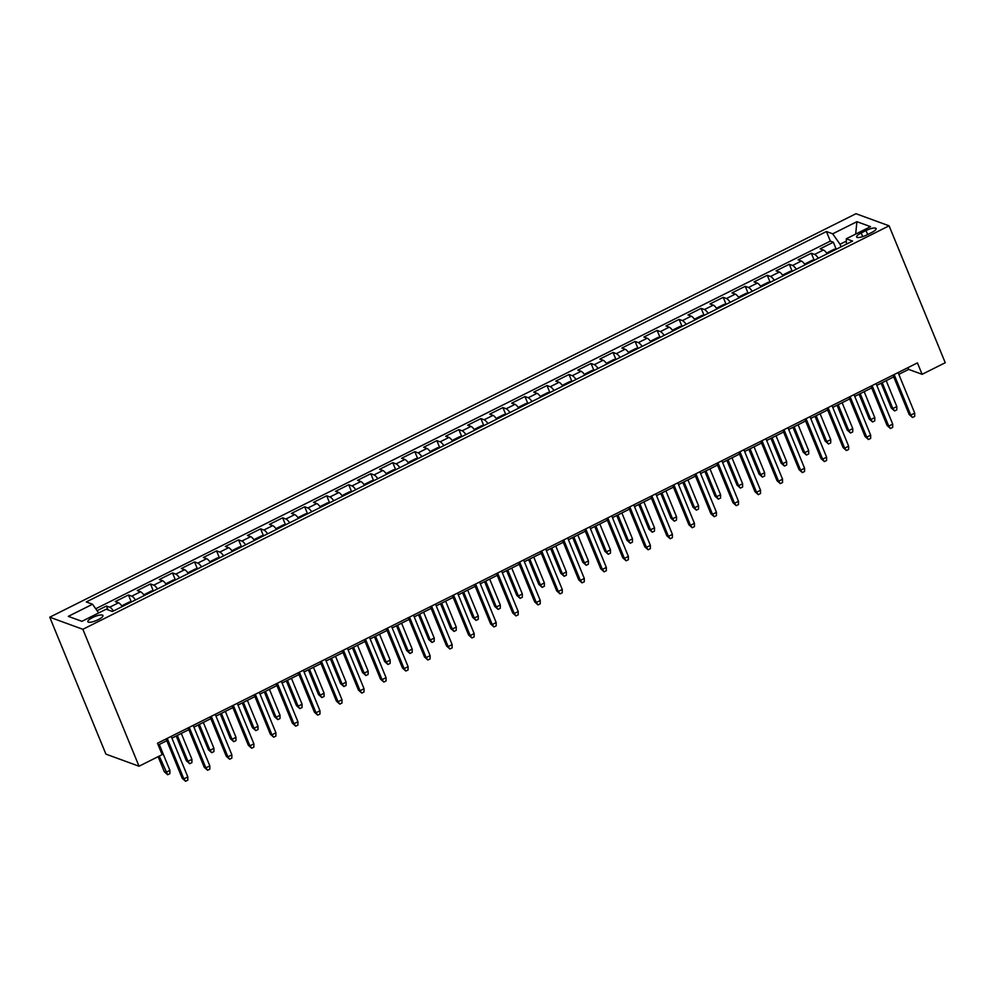 <?xml version="1.0" encoding="UTF-8"?>
<svg xmlns="http://www.w3.org/2000/svg" width="995" height="995" viewBox="0 0 995 995"><rect width="100%" height="100%" fill="white"/><g stroke="black" fill="none" stroke-linecap="round" stroke-linejoin="round"><path stroke-width="1.49" d="M98.256 619.661A8.171 2.139 -22.3 0 0 102.958 615.519A8.171 2.139 -22.3 0 0 92.535 617.572A8.171 2.139 -22.3 0 0 87.834 621.726A8.171 2.139 -22.3 0 0 98.256 619.661M82.871 629.3L139.026 766.225L105.905 754.123L49.75 617.211L855.974 213.714L889.095 225.815L82.871 629.3L49.75 617.211M827.156 253.787A10.224 2.724 -116.6 0 0 823.4 250.019L820.129 248.825L833.35 242.208L836.148 249.036M818.338 258.202A10.224 2.724 -116.6 0 0 814.594 254.421L811.323 253.227L814.121 260.068M811.323 253.227L798.102 259.844L801.373 261.038A10.224 2.724 -116.6 0 1 805.129 264.819M783.102 275.839A10.224 2.724 -116.6 0 0 779.346 272.058L776.075 270.876L789.296 264.26L792.095 271.088M761.063 286.858A10.224 2.724 -116.6 0 0 757.319 283.09L754.048 281.896L767.269 275.279L770.068 282.107M739.036 297.891A10.224 2.724 -116.6 0 0 735.293 294.11L732.021 292.916L745.243 286.299L748.041 293.139M717.009 308.91A10.224 2.724 -116.6 0 0 713.266 305.142L709.995 303.948L723.216 297.331L726.014 304.159M694.983 319.93A10.224 2.724 -116.6 0 0 691.239 316.161L687.968 314.967L701.176 308.35L703.987 315.191M672.956 330.962A10.224 2.724 -116.6 0 0 669.2 327.181L665.941 325.987L679.15 319.383L681.961 326.211M650.929 341.981A10.224 2.724 -116.6 0 0 647.173 338.213L643.914 337.019L657.123 330.402L659.934 337.23M628.902 353.014A10.224 2.724 -116.6 0 0 625.146 349.233L621.887 348.039L635.096 341.422L637.894 348.262M606.875 364.033A10.224 2.724 -116.6 0 0 603.119 360.265L599.848 359.071L613.069 352.454L615.868 359.282M584.849 375.053A10.224 2.724 -116.6 0 0 581.092 371.284L577.821 370.09L591.042 363.474L593.841 370.302M562.822 386.085A10.224 2.724 -116.6 0 0 559.066 382.304L555.795 381.11L569.016 374.506L571.814 381.334M540.795 397.104A10.224 2.724 -116.6 0 0 537.039 393.336L533.768 392.142L546.989 385.525L549.787 392.353M518.768 408.137A10.224 2.724 -116.6 0 0 515.012 404.356L511.741 403.162L524.962 396.545L527.76 403.385M496.729 419.156A10.224 2.724 -116.6 0 0 492.985 415.375L489.714 414.181L502.935 407.577L505.734 414.405M474.702 430.176A10.224 2.724 -116.6 0 0 470.958 426.407L467.687 425.213L480.908 418.596L483.707 425.425M452.675 441.208A10.224 2.724 -116.6 0 0 448.932 437.427L445.66 436.233L458.882 429.616L461.68 436.457M430.648 452.228A10.224 2.724 -116.6 0 0 426.905 448.459L423.634 447.265L436.842 440.648L439.653 447.476M408.622 463.247A10.224 2.724 -116.6 0 0 404.865 459.479L401.607 458.285L414.815 451.668L417.626 458.496M386.595 474.279A10.224 2.724 -116.6 0 0 382.839 470.498L379.58 469.304L392.789 462.7L395.6 469.528M364.568 485.299A10.224 2.724 -116.6 0 0 360.812 481.53L357.553 480.336L370.762 473.719L373.56 480.548M342.541 496.331A10.224 2.724 -116.6 0 0 338.785 492.55L335.514 491.356L348.735 484.739L351.533 491.58M320.514 507.351A10.224 2.724 -116.6 0 0 316.758 503.569L313.487 502.388L326.708 495.771L329.507 502.599M298.488 518.37A10.224 2.724 -116.6 0 0 294.731 514.602L291.46 513.408L304.681 506.791L307.48 513.619M276.461 529.402A10.224 2.724 -116.6 0 0 272.705 525.621L269.434 524.427L282.655 517.81L285.453 524.651M254.434 540.422A10.224 2.724 -116.6 0 0 250.678 536.653L247.407 535.459L260.628 528.842L263.426 535.671M232.395 551.454A10.224 2.724 -116.6 0 0 228.651 547.673L225.38 546.479L238.601 539.862L241.399 546.703M210.368 562.473A10.224 2.724 -116.6 0 0 206.624 558.692L203.353 557.498L216.574 550.894L219.373 557.722M188.341 573.493A10.224 2.724 -116.6 0 0 184.597 569.725L181.326 568.531L194.547 561.914L197.346 568.742M166.314 584.525A10.224 2.724 -116.6 0 0 162.571 580.744L159.299 579.55L172.508 572.933L175.319 579.774M144.287 595.545A10.224 2.724 -116.6 0 0 140.531 591.776L137.273 590.582L150.481 583.965L153.292 590.794M122.261 606.564A10.224 2.724 -116.6 0 0 118.504 602.796L115.246 601.602L128.454 594.985L131.265 601.813M898.821 374.344L908.696 369.406L922.116 374.307L917.44 362.901L157.484 743.24L162.16 754.645L139.026 766.225M866.023 230.542L861.172 232.967A7.923 2.077 -22.3 0 0 856.62 236.984A7.923 2.077 -22.3 0 0 866.72 234.994L871.57 232.569A7.923 2.077 -22.3 0 0 876.122 228.551A7.923 2.077 -22.3 0 0 866.023 230.542L867.652 234.534M846.347 241.088L840.016 244.248L832.691 233.813L826.422 231.524L86.279 601.95L92.547 604.239L68.319 616.365L81.926 621.328L106.154 609.201L112.423 611.49L852.566 241.076L846.297 238.788L846.409 244.148M832.691 233.813L856.919 221.686L870.525 226.661L846.297 238.788M833.35 242.208L830.352 241.113L95.731 608.766M113.455 610.98A10.224 2.724 63.4 0 0 109.699 607.199L106.428 606.017L97.087 610.694M128.454 594.985L131.726 596.179A10.224 2.724 63.4 0 1 135.482 599.96M150.481 583.965L153.752 585.159A10.224 2.724 63.4 0 1 157.508 588.928M172.508 572.933L175.779 574.127A10.224 2.724 63.4 0 1 179.535 577.908M194.547 561.914L197.806 563.108A10.224 2.724 63.4 0 1 201.562 566.876M216.574 550.894L219.833 552.088A10.224 2.724 63.4 0 1 223.589 555.857M238.601 539.862L241.86 541.056A10.224 2.724 63.4 0 1 245.616 544.837M260.628 528.842L263.899 530.037A10.224 2.724 63.4 0 1 267.643 533.805M282.655 517.81L285.926 519.004A10.224 2.724 63.4 0 1 289.669 522.785M304.681 506.791L307.952 507.985A10.224 2.724 63.4 0 1 311.696 511.766M326.708 495.771L329.979 496.965A10.224 2.724 63.4 0 1 333.723 500.734M348.735 484.739L352.006 485.933A10.224 2.724 63.4 0 1 355.762 489.714M370.762 473.719L374.033 474.913A10.224 2.724 63.4 0 1 377.789 478.682M392.789 462.7L396.06 463.881A10.224 2.724 63.4 0 1 399.816 467.662M414.815 451.668L418.087 452.862A10.224 2.724 63.4 0 1 421.843 456.643M436.842 440.648L440.113 441.842A10.224 2.724 63.4 0 1 443.869 445.611M458.882 429.616L462.14 430.81A10.224 2.724 63.4 0 1 465.896 434.591M480.908 418.596L484.167 419.79A10.224 2.724 63.4 0 1 487.923 423.559M502.935 407.577L506.194 408.771A10.224 2.724 63.4 0 1 509.95 412.539M524.962 396.545L528.233 397.739A10.224 2.724 63.4 0 1 531.977 401.52M546.989 385.525L550.26 386.719A10.224 2.724 63.4 0 1 554.004 390.488M569.016 374.506L572.287 375.687A10.224 2.724 63.4 0 1 576.03 379.468M591.042 363.474L594.313 364.667A10.224 2.724 63.4 0 1 598.057 368.448M613.069 352.454L616.34 353.648A10.224 2.724 63.4 0 1 620.084 357.416M635.096 341.422L638.367 342.616A10.224 2.724 63.4 0 1 642.123 346.397M657.123 330.402L660.394 331.596A10.224 2.724 63.4 0 1 664.15 335.365M679.15 319.383L682.421 320.577A10.224 2.724 63.4 0 1 686.177 324.345M701.176 308.35L704.448 309.544A10.224 2.724 63.4 0 1 708.204 313.325M723.216 297.331L726.474 298.525A10.224 2.724 63.4 0 1 730.231 302.293M745.243 286.299L748.501 287.493A10.224 2.724 63.4 0 1 752.257 291.274M767.269 275.279L770.528 276.473A10.224 2.724 63.4 0 1 774.284 280.254M789.296 264.26L792.567 265.454A10.224 2.724 63.4 0 1 796.311 269.222M841.061 246.822L840.016 244.248M922.116 374.307L945.25 362.727L889.095 225.815M158.205 745.006L166.812 740.703M171.911 738.141L188.839 729.671M193.938 727.121L210.865 718.651M215.965 716.101L232.892 707.619M237.992 705.069L254.919 696.6M260.018 694.05L276.946 685.58M282.045 683.018L298.973 674.548M304.072 671.998L320.999 663.528M326.099 660.979L343.026 652.509M348.126 649.946L365.053 641.476M370.152 638.927L387.08 630.457M392.192 627.895L409.107 619.425M414.219 616.875L431.146 608.405M436.245 605.856L453.173 597.386M458.272 594.823L475.2 586.353M480.299 583.804L497.226 575.334M502.326 572.784L519.253 564.314M524.353 561.752L541.28 553.282M546.379 550.732L563.307 542.263M568.406 539.7L585.334 531.231M590.433 528.681L607.36 520.211M612.46 517.661L629.387 509.191M634.487 506.629L651.414 498.159M656.526 495.609L673.441 487.14M678.553 484.59L695.48 476.107M700.579 473.558L717.507 465.088M722.606 462.538L739.534 454.068M744.633 451.506L761.561 443.036M766.66 440.486L783.587 432.017M788.687 429.467L805.614 420.997M810.714 418.435L827.641 409.965M832.74 407.415L849.668 398.945M854.767 396.383L871.695 387.913M876.794 385.363L893.721 376.894M907.962 367.64L908.696 369.406M830.352 241.113L826.422 231.524M106.428 606.017L108.02 609.885M92.547 604.239L98.667 612.957M855.675 234.086L856.919 221.686M893 375.127L909.144 414.492L910.761 415.089L894.132 374.555M914.728 413.099L914.703 416.383L912.502 417.477L910.761 415.089L914.728 413.099L898.099 372.578M912.502 417.477L909.144 414.492M836.783 248.961L834.196 249.26L827.591 252.568L827.33 253.7M896.818 406.557L896.793 409.84L894.592 410.947L891.246 407.962L892.851 408.547L896.818 406.557L886.197 380.662M894.592 410.947L892.851 408.547L882.229 382.652M891.246 407.962L881.097 383.212M870.973 386.147L887.117 425.524L888.734 426.109L872.105 385.587M892.702 424.119L892.677 427.402L890.475 428.509L888.734 426.109L892.702 424.119L876.073 383.597M890.475 428.509L887.117 425.524M848.946 397.179L865.09 436.544L866.707 437.128L850.078 396.607M870.662 435.151L870.65 438.422L868.448 439.529L866.707 437.128L870.662 435.151L854.046 394.629M868.448 439.529L865.09 436.544M826.92 408.199L843.063 447.563L844.68 448.16L828.051 407.627M848.635 446.17L848.623 449.454L846.409 450.548L844.68 448.16L848.635 446.17L832.019 405.649M846.409 450.548L843.063 447.563M804.893 419.231L821.037 458.596L822.641 459.18L806.025 418.659M826.609 457.202L826.584 460.474L824.382 461.58L822.641 459.18L826.609 457.202L809.992 416.669M824.382 461.58L821.037 458.596M814.756 259.993L812.169 260.28L805.564 263.588L805.291 264.732M874.792 417.589L874.767 420.86L872.565 421.967L869.207 418.982L870.824 419.567L874.792 417.589L864.17 391.682M872.565 421.967L870.824 419.567L860.202 393.672M869.207 418.982L859.071 394.244M792.729 271.013L790.142 271.312L783.538 274.62L783.264 275.752M852.765 428.609L852.74 431.892L850.538 432.987L847.18 430.002L848.797 430.599L852.765 428.609L842.143 402.714M850.538 432.987L848.797 430.599L838.176 404.691M847.18 430.002L837.031 405.263M770.702 282.045L768.115 282.331L761.511 285.64L761.237 286.771M830.738 439.641L830.713 442.912L828.512 444.019L825.154 441.034L826.77 441.618L830.738 439.641L820.116 413.733M828.512 444.019L826.77 441.618L816.149 415.723M825.154 441.034L815.004 416.283M748.675 293.065L746.088 293.351L739.484 296.659L739.21 297.803M808.711 450.66L808.686 453.931L806.485 455.038L803.127 452.053L804.744 452.65L808.711 450.66L798.089 424.765M806.485 455.038L804.744 452.65L794.122 426.743M803.127 452.053L792.978 427.315M782.866 430.25L799.01 469.615L800.614 470.212L783.998 429.678M804.582 468.222L804.557 471.493L802.356 472.6L800.614 470.212L804.582 468.222L787.965 427.701M802.356 472.6L799.01 469.615M726.649 304.084L724.061 304.383L717.457 307.691L717.184 308.823M786.672 461.68L786.659 464.963L784.458 466.058L781.1 463.085L782.717 463.67L786.672 461.68L776.05 435.785M784.458 466.058L782.717 463.67L772.095 437.763M781.1 463.085L770.951 438.335M760.839 441.27L776.983 480.647L778.587 481.232L761.971 440.71M782.555 479.242L782.53 482.525L780.329 483.62L778.587 481.232L782.555 479.242L765.939 438.72M780.329 483.62L776.983 480.647M704.622 315.116L702.035 315.403L695.43 318.711L695.157 319.855M764.645 472.712L764.633 475.983L762.419 477.09L759.073 474.105L760.69 474.69L764.645 472.712L754.023 446.805M762.419 477.09L760.69 474.69L750.068 448.795M759.073 474.105L748.924 449.367M738.8 452.302L754.956 491.667L756.561 492.251L739.944 451.73M760.528 490.274L760.503 493.545L758.302 494.652L756.561 492.251L760.528 490.274L743.912 449.74M758.302 494.652L754.956 491.667M682.595 326.136L680.008 326.435L673.391 329.731L673.13 330.875M742.618 483.732L742.606 487.015L740.392 488.11L737.046 485.125L738.663 485.722L742.618 483.732L731.997 457.837M740.392 488.11L738.663 485.722L728.029 459.814M737.046 485.125L726.897 460.387M716.773 463.322L732.929 502.686L734.534 503.283L717.917 462.75M738.501 501.293L738.477 504.577L736.275 505.671L734.534 503.283L738.501 501.293L721.885 460.772M736.275 505.671L732.929 502.686M660.568 337.168L657.981 337.454L651.364 340.763L651.103 341.894M720.591 494.764L720.567 498.035L718.365 499.142L715.019 496.157L716.624 496.741L720.591 494.764L709.97 468.856M718.365 499.142L716.624 496.741L706.002 470.846M715.019 496.157L704.87 471.406M694.746 474.354L710.89 513.718L712.507 514.303L695.891 473.782M716.475 512.326L716.45 515.597L714.248 516.703L712.507 514.303L716.475 512.326L699.858 471.792M714.248 516.703L710.89 513.718M638.541 348.188L635.954 348.474L629.337 351.782L629.076 352.926M698.565 505.783L698.54 509.054L696.338 510.161L692.993 507.176L694.597 507.761L698.565 505.783L687.943 479.876M696.338 510.161L694.597 507.761L683.975 481.866M692.993 507.176L682.844 482.438M672.719 485.373L688.863 524.738L690.48 525.323L673.864 484.801M694.448 523.345L694.423 526.616L692.221 527.723L690.48 525.323L694.448 523.345L677.819 482.824M692.221 527.723L688.863 524.738M616.514 359.207L613.915 359.506L607.311 362.814L607.049 363.946M676.538 516.803L676.513 520.087L674.311 521.181L670.966 518.208L672.57 518.793L676.538 516.803L665.916 490.908M674.311 521.181L672.57 518.793L661.949 492.886M670.966 518.208L660.817 493.458M650.693 496.393L666.837 535.77L668.453 536.355L651.837 495.833M672.421 534.365L672.396 537.648L670.195 538.743L668.453 536.355L672.421 534.365L655.792 493.843M670.195 538.743L666.837 535.77M594.475 370.239L591.888 370.526L585.284 373.834L585.023 374.966M654.511 527.835L654.486 531.106L652.285 532.213L648.939 529.228L650.543 529.813L654.511 527.835L643.889 501.928M652.285 532.213L650.543 529.813L639.922 503.918M648.939 529.228L638.79 504.49M628.666 507.425L644.81 546.79L646.427 547.374L629.798 506.853M650.394 545.397L650.369 548.668L648.168 549.775L646.427 547.374L650.394 545.397L633.765 504.863M648.168 549.775L644.81 546.79M572.448 381.259L569.861 381.545L563.257 384.854L562.996 385.998M632.484 538.855L632.459 542.126L630.258 543.233L626.912 540.248L628.517 540.845L632.484 538.855L621.863 512.96M630.258 543.233L628.517 540.845L617.895 514.937M626.912 540.248L616.763 515.51M606.639 518.445L622.783 557.809L624.4 558.406L607.771 517.873M628.367 556.416L628.342 559.7L626.141 560.794L624.4 558.406L628.367 556.416L611.738 515.895M626.141 560.794L622.783 557.809M550.422 392.279L547.835 392.577L541.23 395.886L540.957 397.017M610.457 549.874L610.433 553.158L608.231 554.265L604.873 551.28L606.49 551.864L610.457 549.874L599.836 523.979M608.231 554.265L606.49 551.864L595.868 525.969M604.873 551.28L594.736 526.529M584.612 529.464L600.756 568.841L602.373 569.426L585.744 528.905M606.328 567.436L606.316 570.72L604.114 571.826L602.373 569.426L606.328 567.436L589.712 526.915M604.114 571.826L600.756 568.841M528.395 403.311L525.808 403.597L519.203 406.905L518.93 408.049M588.431 560.906L588.406 564.177L586.204 565.284L582.846 562.299L584.463 562.884L588.431 560.906L577.809 534.999M586.204 565.284L584.463 562.884L573.841 536.989M582.846 562.299L572.697 537.561M562.585 540.496L578.729 579.861L580.346 580.446L563.717 539.924M584.301 578.468L584.289 581.739L582.075 582.846L580.346 580.446L584.301 578.468L567.685 537.947M582.075 582.846L578.729 579.861M506.368 414.33L503.781 414.629L497.177 417.937L496.903 419.069M566.404 571.926L566.379 575.209L564.177 576.304L560.819 573.319L562.436 573.916L566.404 571.926L555.782 546.031M564.177 576.304L562.436 573.916L551.815 548.009M560.819 573.319L550.67 548.581M540.559 551.516L556.702 590.881L558.307 591.478L541.69 550.944M562.274 589.488L562.25 592.771L560.048 593.866L558.307 591.478L562.274 589.488L545.658 548.966M560.048 593.866L556.702 590.881M484.341 425.362L481.754 425.649L475.15 428.957L474.876 430.089M544.377 582.958L544.352 586.229L542.151 587.336L538.792 584.351L540.409 584.936L544.377 582.958L533.755 557.051M542.151 587.336L540.409 584.936L529.788 559.041M538.792 584.351L528.644 559.6M518.532 562.548L534.676 601.913L536.28 602.497L519.664 561.976M540.248 600.52L540.223 603.791L538.021 604.898L536.28 602.497L540.248 600.52L523.631 559.986M538.021 604.898L534.676 601.913M462.314 436.382L459.727 436.668L453.123 439.977L452.849 441.121M522.35 593.978L522.325 597.249L520.124 598.356L516.766 595.371L518.383 595.955L522.35 593.978L511.716 568.083M520.124 598.356L518.383 595.955L507.761 570.06M516.766 595.371L506.617 570.632M496.505 573.568L512.649 612.932L514.253 613.529L497.637 572.996M518.221 611.539L518.196 614.81L515.995 615.917L514.253 613.529L518.221 611.539L501.604 571.018M515.995 615.917L512.649 612.932M440.287 447.402L437.7 447.7L431.096 451.009L430.823 452.14M500.311 604.997L500.298 608.281L498.097 609.375L494.739 606.403L496.356 606.987L500.311 604.997L489.689 579.102M498.097 609.375L496.356 606.987L485.734 581.08M494.739 606.403L484.59 581.652M474.466 584.587L490.622 623.964L492.226 624.549L475.61 584.028M496.194 622.559L496.169 625.843L493.968 626.937L492.226 624.549L496.194 622.559L479.578 582.038M493.968 626.937L490.622 623.964M418.261 458.434L415.674 458.72L409.057 462.028L408.796 463.172M478.284 616.029L478.272 619.3L476.058 620.407L472.712 617.422L474.329 618.007L478.284 616.029L467.662 590.122M476.058 620.407L474.329 618.007L463.695 592.112M472.712 617.422L462.563 592.684M452.439 595.619L468.595 634.984L470.2 635.569L453.583 595.047M474.167 633.591L474.142 636.862L471.941 637.969L470.2 635.569L474.167 633.591L457.551 593.057M471.941 637.969L468.595 634.984M396.234 469.453L393.647 469.739L387.03 473.048L386.769 474.192M456.257 627.049L456.232 630.332L454.031 631.427L450.685 628.442L452.29 629.039L456.257 627.049L445.636 601.154M454.031 631.427L452.29 629.039L441.668 603.132M450.685 628.442L440.536 603.704M430.412 606.639L446.556 646.004L448.173 646.601L431.556 606.067M452.14 644.611L452.116 647.894L449.914 648.989L448.173 646.601L452.14 644.611L435.524 604.089M449.914 648.989L446.556 646.004M374.207 480.485L371.62 480.772L365.003 484.08L364.742 485.212M434.23 638.069L434.206 641.352L432.004 642.459L428.658 639.474L430.263 640.059L434.23 638.069L423.609 612.174M432.004 642.459L430.263 640.059L419.641 614.164M428.658 639.474L418.509 614.723M408.385 617.659L424.529 657.036L426.146 657.62L409.53 617.099M430.114 655.63L430.089 658.914L427.887 660.021L426.146 657.62L430.114 655.63L413.485 615.109M427.887 660.021L424.529 657.036M352.18 491.505L349.593 491.791L342.976 495.1L342.715 496.244M412.204 649.101L412.179 652.372L409.977 653.479L406.632 650.494L408.236 651.078L412.204 649.101L401.582 623.193M409.977 653.479L408.236 651.078L397.614 625.183M406.632 650.494L396.483 625.755M386.358 628.691L402.502 668.055L404.119 668.64L387.503 628.119M408.087 666.662L408.062 669.933L405.86 671.04L404.119 668.64L408.087 666.662L391.458 626.141M405.86 671.04L402.502 668.055M330.141 502.525L327.554 502.823L320.95 506.132L320.688 507.263M390.177 660.12L390.152 663.404L387.95 664.498L384.605 661.513L386.209 662.11L390.177 660.12L379.555 634.225M387.95 664.498L386.209 662.11L375.588 636.203M384.605 661.513L374.456 636.775M364.332 639.71L380.476 679.075L382.092 679.672L365.463 639.151M386.06 677.682L386.035 680.966L383.834 682.06L382.092 679.672L386.06 677.682L369.431 637.161M383.834 682.06L380.476 679.075M308.114 513.557L305.527 513.843L298.923 517.151L298.662 518.283M368.15 671.152L368.125 674.423L365.924 675.53L362.578 672.545L364.182 673.13L368.15 671.152L357.528 645.245M365.924 675.53L364.182 673.13L353.561 647.235M362.578 672.545L352.429 647.795M342.305 650.742L358.449 690.107L360.066 690.692L343.437 650.17M364.033 688.714L364.008 691.985L361.807 693.092L360.066 690.692L364.033 688.714L347.404 648.18M361.807 693.092L358.449 690.107M286.087 524.576L283.5 524.862L276.896 528.171L276.622 529.315M346.123 682.172L346.098 685.443L343.897 686.55L340.539 683.565L342.156 684.162L346.123 682.172L335.502 656.277M343.897 686.55L342.156 684.162L331.534 658.255M340.539 683.565L330.402 658.827M320.278 661.762L336.422 701.127L338.039 701.724L321.41 661.19M341.994 699.734L341.981 703.005L339.78 704.112L338.039 701.724L341.994 699.734L325.377 659.212M339.78 704.112L336.422 701.127M264.061 535.596L261.474 535.895L254.869 539.203L254.596 540.335M324.096 693.192L324.071 696.475L321.87 697.57L318.512 694.597L320.129 695.182L324.096 693.192L313.475 667.297M321.87 697.57L320.129 695.182L309.507 669.274M318.512 694.597L308.375 669.846M298.251 672.782L314.395 712.159L316.012 712.743L299.383 672.222M319.967 710.753L319.955 714.037L317.741 715.144L316.012 712.743L319.967 710.753L303.351 670.232M317.741 715.144L314.395 712.159M242.034 546.628L239.447 546.914L232.842 550.223L232.569 551.367M302.07 704.224L302.045 707.495L299.843 708.602L296.485 705.617L298.102 706.201L302.07 704.224L291.448 678.316M299.843 708.602L298.102 706.201L287.48 680.306M296.485 705.617L286.336 680.879M276.224 683.814L292.368 723.178L293.973 723.763L277.356 683.242M297.94 721.785L297.915 725.057L295.714 726.163L293.973 723.763L297.94 721.785L281.324 681.252M295.714 726.163L292.368 723.178M220.007 557.648L217.42 557.946L210.816 561.242L210.542 562.386M280.043 715.243L280.018 718.527L277.816 719.621L274.458 716.636L276.075 717.233L280.043 715.243L269.421 689.348M277.816 719.621L276.075 717.233L265.454 691.326M274.458 716.636L264.309 691.898M254.198 694.833L270.341 734.198L271.946 734.795L255.329 694.261M275.913 732.805L275.889 736.089L273.687 737.183L271.946 734.795L275.913 732.805L259.297 692.284M273.687 737.183L270.341 734.198M197.98 568.68L195.393 568.966L188.789 572.274L188.515 573.406M258.016 726.275L257.991 729.546L255.79 730.653L252.431 727.668L254.048 728.253L258.016 726.275L247.382 700.368M255.79 730.653L254.048 728.253L243.427 702.358M252.431 727.668L242.282 702.918M232.171 705.865L248.315 745.23L249.919 745.815L233.303 705.293M253.887 743.837L253.862 747.108L251.66 748.215L249.919 745.815L253.887 743.837L237.27 703.303M251.66 748.215L248.315 745.23M175.953 579.699L173.366 579.986L166.762 583.294L166.488 584.438M235.977 737.295L235.964 740.566L233.763 741.673L230.405 738.688L232.022 739.273L235.977 737.295L225.355 711.388M233.763 741.673L232.022 739.273L221.4 713.378M230.405 738.688L220.256 713.95M210.144 716.885L226.288 756.25L227.892 756.834L211.276 716.313M231.86 754.857L231.835 758.128L229.634 759.235L227.892 756.834L231.86 754.857L215.243 714.335M229.634 759.235L226.288 756.25M153.927 590.719L151.339 591.018L144.723 594.326L144.462 595.458M213.95 748.315L213.937 751.598L211.724 752.693L208.378 749.72L209.995 750.305L213.95 748.315L203.328 722.42M211.724 752.693L209.995 750.305L199.361 724.397M208.378 749.72L198.229 724.969M188.105 727.905L204.261 767.282L205.865 767.866L189.249 727.345M209.833 765.876L209.808 769.16L207.607 770.254L205.865 767.866L209.833 765.876L193.217 725.355M207.607 770.254L204.261 767.282M131.9 601.751L129.313 602.037L122.696 605.346L122.435 606.477M191.923 759.347L191.898 762.618L189.697 763.725L186.351 760.74L187.956 761.324L191.923 759.347L181.301 733.439M189.697 763.725L187.956 761.324L177.334 735.429M186.351 760.74L176.202 736.001M166.078 738.937L182.234 778.301L183.839 778.886L167.222 738.365M187.806 776.908L187.781 780.179L185.58 781.286L183.839 778.886L187.806 776.908L171.19 736.375M185.58 781.286L182.234 778.301M169.896 770.366L169.871 773.65L167.67 774.744L164.324 771.759L165.929 772.356L169.896 770.366L159.275 744.471M167.67 774.744L159.262 756.1M164.324 771.759L158.13 756.66M814.594 254.421L823.4 250.019M109.699 607.199L118.504 602.796M131.726 596.179L140.531 591.776M153.752 585.159L162.571 580.744M175.779 574.127L184.597 569.725M197.806 563.108L206.624 558.692M219.833 552.088L228.651 547.673M241.86 541.056L250.678 536.653M263.899 530.037L272.705 525.621M285.926 519.004L294.731 514.602M307.952 507.985L316.758 503.569M329.979 496.965L338.785 492.55M352.006 485.933L360.812 481.53M374.033 474.913L382.839 470.498M396.06 463.881L404.865 459.479M418.087 452.862L426.905 448.459M440.113 441.842L448.932 437.427M462.14 430.81L470.958 426.407M484.167 419.79L492.985 415.375M506.194 408.771L515.012 404.356M528.233 397.739L537.039 393.336M550.26 386.719L559.066 382.304M572.287 375.687L581.092 371.284M594.313 364.667L603.119 360.265M616.34 353.648L625.146 349.233M638.367 342.616L647.173 338.213M660.394 331.596L669.2 327.181M682.421 320.577L691.239 316.161M704.448 309.544L713.266 305.142M726.474 298.525L735.293 294.11M748.501 287.493L757.319 283.09M770.528 276.473L779.346 272.058M792.567 265.454L801.373 261.038M862.677 236.648L861.172 232.967"/></g></svg>
